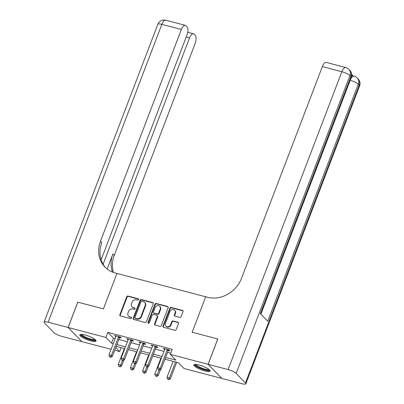 <?xml version="1.0" encoding="UTF-8"?>
<svg xmlns="http://www.w3.org/2000/svg" width="404" height="404" viewBox="0 0 404 404"><rect width="100%" height="100%" fill="white"/><g stroke="black" fill="none" stroke-linecap="round" stroke-linejoin="round"><path stroke-width="0.61" d="M138.617 299.616A0.763 0.672 -44.2 0 0 138.213 298.743L128.043 296.071A1.091 0.959 -44.2 0 0 126.71 296.814L119.872 314.711A1.091 0.959 -44.2 0 0 120.448 315.958L130.618 318.635A0.763 0.672 -44.2 0 0 131.431 317.403A0.763 0.672 -44.2 0 0 131.148 317.241L129.836 316.898A3.495 3.07 -44.2 0 1 128.543 316.15A3.495 3.07 -44.2 0 1 127.987 312.908L128.558 311.413A3.495 3.07 -44.2 0 1 132.835 309.04L134.148 309.383A0.763 0.672 -44.2 0 0 134.966 308.156A0.763 0.672 -44.2 0 0 134.684 307.994L133.365 307.646A3.495 3.07 -44.2 0 1 132.073 306.899A3.495 3.07 -44.2 0 1 131.517 303.662L132.088 302.167A3.495 3.07 -44.2 0 1 136.365 299.793L137.683 300.137A0.763 0.672 -44.2 0 0 138.617 299.616M138.638 299.142A0.763 0.672 -44.2 0 0 138.582 299.127L128.416 296.45A1.091 0.959 -44.2 0 0 127.078 297.192L120.24 315.095A1.091 0.959 -44.2 0 0 120.261 315.888M131.573 317.64A0.763 0.672 -44.2 0 0 131.522 317.625L129.836 316.898M135.103 308.393A0.763 0.672 -44.2 0 0 135.052 308.373L133.365 307.646M204.914 370.953A8.681 1.944 20.9 0 1 193.915 364.878A8.681 1.944 20.9 0 1 199.127 364.994A8.681 1.944 20.9 0 1 210.131 371.069A8.681 1.944 20.9 0 1 204.914 370.953M90.834 340.936A8.681 1.944 20.9 0 1 79.83 334.86A8.681 1.944 20.9 0 1 85.042 334.977A8.681 1.944 20.9 0 1 96.046 341.052A8.681 1.944 20.9 0 1 90.834 340.936M179.78 317.398A1.091 0.959 -44.2 0 0 181.113 316.655L183.032 311.63A1.091 0.959 -44.2 0 0 182.457 310.383L171.16 307.414A1.091 0.959 -44.2 0 0 169.826 308.156L162.989 326.053A1.091 0.959 -44.2 0 0 163.564 327.301L174.861 330.275A1.091 0.959 -44.2 0 0 176.2 329.533L178.512 323.463A1.091 0.959 -44.2 0 0 177.937 322.22L173.104 320.948A1.091 0.959 -44.2 0 0 171.766 321.69L170.619 324.7A2.924 2.565 -44.2 0 1 165.963 326.058A2.924 2.565 -44.2 0 1 165.499 323.351L169.998 311.565A2.924 2.565 -44.2 0 1 174.654 310.206A2.924 2.565 -44.2 0 1 175.119 312.913L174.366 314.878A1.091 0.959 -44.2 0 0 174.947 316.125L179.78 317.398M208.126 364.317L221.857 378.452L241.844 383.709A6.676 1.495 -159.1 0 0 245.854 383.8A6.676 1.495 -159.1 0 0 245.47 382.957L236.189 373.407A6.676 1.495 -159.1 0 0 228.114 369.574L208.126 364.317L217.796 338.986L192.153 332.239L217.746 338.976L208.075 364.302L221.806 378.437L184.022 368.499L178.457 362.767L164.943 359.212M111.095 349.314L81.886 341.627L68.15 327.487L77.826 302.162L103.419 308.898L116.958 273.437L205.692 296.783L192.153 332.239L205.692 296.783L207.444 297.243A27.82 24.422 -44.2 0 0 241.496 278.331L322.352 66.589A6.676 2.823 -75.3 0 1 326.275 62.423L345.779 67.554A6.676 2.823 104.7 0 0 341.85 71.72L322.352 66.589M68.15 327.487L105.934 337.431L111.504 343.163L113.266 343.627M165.635 357.404L175.856 360.09L170.291 354.364L172.225 349.298L107.868 332.366L105.934 337.431M170.291 354.364L208.075 364.302M153.268 303.798A1.091 0.959 -44.2 0 0 152.692 302.556L141.395 299.581A1.091 0.959 -44.2 0 0 140.057 300.324L133.224 318.226A1.091 0.959 -44.2 0 0 133.8 319.473L145.097 322.442A1.091 0.959 -44.2 0 0 146.43 321.7L153.268 303.798M156.277 303.5L167.574 306.469A1.091 0.959 -44.2 0 1 168.15 307.717L161.312 325.614A1.091 0.959 -44.2 0 1 159.979 326.356L155.146 325.084A1.091 0.959 -44.2 0 1 154.565 323.841L157.338 316.579A1.091 0.959 -44.2 0 0 156.762 315.332L153.555 314.489A1.091 0.959 -44.2 0 0 152.217 315.231L149.334 322.791A0.763 0.672 -44.2 0 1 147.99 322.437L154.944 304.242A1.091 0.959 -44.2 0 1 156.277 303.5L156.651 303.879L167.943 306.853L167.574 306.469M107.868 332.366L113.438 338.098L115.201 338.562M118.816 339.511L127.391 341.769M131.002 342.718L139.582 344.976M143.193 345.925L151.768 348.182M155.378 349.132L163.958 351.389M167.569 352.339L170.746 353.172M119.7 337.542L121.286 337.956L120.357 337.002L114.509 335.461L115.968 336.557M131.891 340.744L133.477 341.163L132.547 340.208L126.694 338.668L128.159 339.764M144.077 343.95L145.662 344.37L144.738 343.415L138.885 341.875L140.345 342.971M156.267 347.157L157.853 347.576L156.924 346.622L151.076 345.082L152.535 346.178M168.453 350.364L170.039 350.783L169.114 349.829L163.261 348.288L164.721 349.384M121.15 347.692L119.67 351.566L114.711 350.263M115.751 347.536L119.67 351.566M161.332 358.262L152.757 356.005M149.142 355.055L140.567 352.798M136.956 351.849L128.381 349.591M124.765 348.642L116.19 346.385M116.882 344.577L125.457 346.834M129.068 347.783L137.648 350.041M141.259 350.99L149.833 353.248M153.444 354.197L162.024 356.454M113.438 338.098L111.504 343.163M115.438 336.416L115.685 335.769M127.624 339.623L127.871 338.976M139.814 342.829L140.062 342.183M152 346.036L152.247 345.39M164.191 349.243L164.438 348.596M132.073 306.899L132.446 307.282A3.495 3.07 -44.2 0 0 133.739 308.03M128.543 316.15L128.911 316.529A3.495 3.07 -44.2 0 0 130.204 317.276M153.247 303.01A1.091 0.959 -44.2 0 0 153.06 302.934L141.769 299.965A1.091 0.959 -44.2 0 0 140.43 300.707L133.593 318.604A1.091 0.959 -44.2 0 0 133.613 319.397M141.915 301.253A0.763 0.672 -44.2 0 0 140.981 301.773L134.981 317.483A0.763 0.672 -44.2 0 0 135.385 318.357L136.774 318.721A3.495 3.07 -44.2 0 0 141.052 316.342L145.152 305.606A3.495 3.07 -44.2 0 0 144.597 302.364A3.495 3.07 -44.2 0 0 143.304 301.616L141.915 301.253M135.103 318.19L135.471 318.574A0.763 0.672 -44.2 0 0 135.754 318.736L135.385 318.357M144.597 302.364L144.965 302.748A3.495 3.07 -44.2 0 1 145.521 305.985L141.42 316.726A3.495 3.07 -44.2 0 1 137.143 319.104L135.754 318.736M157.166 315.569L157.535 315.948A1.091 0.959 -44.2 0 1 157.712 316.963L154.939 324.22A1.091 0.959 -44.2 0 0 154.959 325.013M156.651 303.879A1.091 0.959 -44.2 0 0 155.313 304.621L148.364 322.821A0.763 0.672 -44.2 0 0 148.344 323.296M160.216 309.05A2.924 2.565 -44.2 0 0 159.752 306.338A2.924 2.565 -44.2 0 0 155.096 307.702L153.51 311.853A1.091 0.959 -44.2 0 0 154.086 313.1L157.292 313.943A1.091 0.959 -44.2 0 0 158.631 313.201L160.216 309.05L160.585 309.429A2.924 2.565 -44.2 0 0 160.12 306.722L159.752 306.338M153.682 312.863L154.055 313.246A1.091 0.959 -44.2 0 0 154.459 313.479L154.086 313.1M160.585 309.429L158.999 313.58A1.091 0.959 -44.2 0 1 157.666 314.322L154.459 313.479M174.654 310.206L175.023 310.585A2.924 2.565 -44.2 0 1 175.488 313.297L174.74 315.261A1.091 0.959 -44.2 0 0 174.755 316.049M165.963 326.058L166.332 326.442A2.924 2.565 -44.2 0 0 170.988 325.079L170.619 324.7M178.492 322.675A1.091 0.959 -44.2 0 0 178.305 322.599L173.473 321.326A1.091 0.959 -44.2 0 0 172.139 322.074L170.988 325.079M183.012 310.838A1.091 0.959 -44.2 0 0 182.825 310.767L171.533 307.798A1.091 0.959 -44.2 0 0 170.195 308.54L163.362 326.437A1.091 0.959 -44.2 0 0 163.378 327.23M124.326 348.526L118.261 364.408L120.695 365.049L121.624 366.004L123.917 360.004M119.741 366.463L118.766 366.206L120.109 366.842L119.741 366.463L120.695 365.049L122.488 360.358M118.766 366.206L118.261 364.408M121.624 366.004L120.109 366.842M118.771 336.582L118.675 336.699A1.111 0.975 -44.2 0 0 118.458 337.057L111.418 355.5L108.979 354.858L116.024 336.416A1.111 0.975 -44.2 0 0 116.094 336.022L116.094 335.881M120.195 336.961L119.604 337.653A1.111 0.975 -44.2 0 0 119.387 338.017L112.347 356.454L111.418 355.5L110.464 356.909L109.489 356.651L109.858 357.035L110.832 357.293L110.464 356.909M110.832 357.293L112.347 356.454M108.979 354.858L109.489 356.651M136.512 351.733L130.447 367.615L132.886 368.256L133.815 369.211L136.103 363.206M131.931 369.67L130.952 369.413L132.3 370.049L131.931 369.67L132.886 368.256L134.678 363.565M130.952 369.413L130.447 367.615M133.815 369.211L132.3 370.049M148.702 354.939L142.637 370.821L145.071 371.463L146.001 372.417L148.293 366.413M144.117 372.872L143.142 372.619L144.491 373.256L144.117 372.872L145.071 371.463L146.864 366.771M143.142 372.619L142.637 370.821M146.001 372.417L144.491 373.256M160.888 358.146L154.823 374.028L157.262 374.67L158.191 375.624L160.484 369.62M156.308 376.079L155.333 375.826L156.676 376.462L156.308 376.079L157.262 374.67L159.055 369.978M155.333 375.826L154.823 374.028M158.191 375.624L156.676 376.462M130.962 339.789L130.861 339.905A1.111 0.975 -44.2 0 0 130.649 340.264L123.609 358.707L121.17 358.065L128.209 339.623A1.111 0.975 -44.2 0 0 128.285 339.229L128.285 339.087M132.386 340.168L131.79 340.86A1.111 0.975 -44.2 0 0 131.578 341.223L124.533 359.661L123.609 358.707L122.649 360.115L121.675 359.858L122.048 360.242L123.023 360.499L122.649 360.115M123.023 360.499L124.533 359.661M121.17 358.065L121.675 359.858M143.147 342.996L143.051 343.112A1.111 0.975 -44.2 0 0 142.834 343.471L135.794 361.913L133.355 361.272L140.4 342.829A1.111 0.975 -44.2 0 0 140.471 342.435L140.471 342.294M144.576 343.375L143.981 344.067A1.111 0.975 -44.2 0 0 143.763 344.43L136.724 362.868L135.794 361.913L134.84 363.322L133.865 363.065L135.209 363.706L134.84 363.322M135.209 363.706L136.724 362.868M133.355 361.272L133.865 363.065M155.338 346.203L155.237 346.319A1.111 0.975 -44.2 0 0 155.025 346.677L147.985 365.12L145.546 364.479L152.586 346.036A1.111 0.975 -44.2 0 0 152.662 345.642L152.662 345.501M156.762 346.582L156.166 347.273A1.111 0.975 -44.2 0 0 155.954 347.632L148.909 366.075L147.985 365.12L147.026 366.529L146.051 366.271L146.425 366.655L147.399 366.913L147.026 366.529M147.399 366.913L148.909 366.075M145.546 364.479L146.051 366.271M173.079 361.353L167.014 377.235L169.448 377.876L170.377 378.831L176.689 362.302M168.493 379.285L167.519 379.033L168.867 379.669L168.493 379.285L169.448 377.876L175.513 361.994M167.519 379.033L167.014 377.235M170.377 378.831L168.867 379.669M167.529 349.409L167.428 349.526A1.111 0.975 -44.2 0 0 167.211 349.884L160.171 368.327L157.732 367.685L164.776 349.243A1.111 0.975 -44.2 0 0 164.847 348.849L164.847 348.708M168.953 349.788L168.357 350.48A1.111 0.975 -44.2 0 0 168.14 350.839L161.1 369.281L160.171 368.327L159.216 369.736L158.242 369.478L158.61 369.862L159.585 370.12L159.216 369.736M159.585 370.12L161.1 369.281M157.732 367.685L158.242 369.478M95.288 339.714A7.509 1.682 20.9 0 1 87.128 338.517A7.509 1.682 20.9 0 1 81.285 334.366M81.931 334.396A6.954 1.555 -159.1 0 0 87.4 337.906A6.954 1.555 -159.1 0 0 94.788 339.304M80.224 334.517A8.625 1.934 -159.1 0 0 86.961 338.719A8.625 1.934 -159.1 0 0 95.98 340.532M209.373 369.731A7.509 1.682 20.9 0 1 207.792 370.261A7.509 1.682 20.9 0 1 199.47 367.771A7.509 1.682 20.9 0 1 195.369 364.383M196.016 364.408A6.954 1.555 -159.1 0 0 200.525 367.514A6.954 1.555 -159.1 0 0 207.58 369.524A6.954 1.555 -159.1 0 0 208.873 369.322M194.309 364.534A8.625 1.934 -159.1 0 0 200.106 368.342A8.625 1.934 -159.1 0 0 208.6 370.721A8.625 1.934 -159.1 0 0 210.06 370.549M68.104 327.477L77.775 302.152L103.419 308.898L116.958 273.437L115.206 272.978A27.82 24.422 135.8 0 1 104.924 267.029A27.82 24.422 135.8 0 1 100.5 241.233L181.356 29.497L161.852 24.366L48.111 322.22L68.104 327.477L81.845 341.587M103.106 264.256L189.537 37.92A6.676 2.823 104.7 0 1 193.466 33.754A6.676 2.823 104.7 0 1 194.087 34.133L195.183 35.259A6.676 2.823 104.7 0 1 195.087 43.632L114.231 255.373A27.82 24.422 135.8 0 0 113.484 272.453M112.489 272.079A27.82 24.422 135.8 0 1 112.893 253.995L107.156 269.029M48.111 322.22A6.676 1.495 -159.1 0 0 44.102 322.129A6.676 1.495 -159.1 0 0 44.49 322.973L53.767 332.522A6.676 1.495 -159.1 0 0 61.847 336.355L81.835 341.612M101.131 259.822L186.906 35.209A6.676 2.823 104.7 0 0 186.996 26.836L185.901 25.71A6.676 2.823 104.7 0 0 185.279 25.331A6.676 2.823 104.7 0 0 181.356 29.497M105.606 267.706A27.82 24.422 135.8 0 1 101.833 242.612L100.5 241.233M351.616 75.917A6.676 2.823 -75.3 0 1 352.667 75.77L354.126 76.154A6.676 2.823 104.7 0 0 350.202 80.315L350.122 80.295M353.01 75.856L351.667 74.472M228.114 369.574L341.85 71.72A6.676 1.495 20.9 0 1 349.93 75.553L350.859 76.508L260.327 313.575L267.751 321.215L358.282 84.148L359.207 85.103A6.676 1.495 20.9 0 1 359.595 85.946L245.854 383.8M138.582 299.127L138.213 298.743M131.522 317.625L131.148 317.241M135.052 308.373L134.684 307.994M120.24 315.095L119.872 314.711M127.078 297.192L126.71 296.814M128.416 296.45L128.043 296.071M133.593 318.604L133.224 318.226M140.43 300.707L140.057 300.324M141.769 299.965L141.395 299.581M153.06 302.934L152.692 302.556M137.143 319.104L136.774 318.721M141.42 316.726L141.052 316.342M145.521 305.985L145.152 305.606M154.939 324.22L154.565 323.841M157.712 316.963L157.338 316.579M148.364 322.821L147.99 322.437M155.313 304.621L154.944 304.242M157.666 314.322L157.292 313.943M158.999 313.58L158.631 313.201M174.74 315.261L174.366 314.878M175.488 313.297L175.119 312.913M172.139 322.074L171.766 321.69M173.473 321.326L173.104 320.948M178.305 322.599L177.937 322.22M163.362 326.437L162.989 326.053M170.195 308.54L169.826 308.156M171.533 307.798L171.16 307.414M182.825 310.767L182.457 310.383M118.675 336.699L119.604 337.653M118.458 337.057L119.387 338.017M130.861 339.905L131.79 340.86M130.649 340.264L131.578 341.223M143.051 343.112L143.981 344.067M142.834 343.471L143.763 344.43M155.237 346.319L156.166 347.273M155.025 346.677L155.954 347.632M167.428 349.526L168.357 350.48M167.211 349.884L168.14 350.839M112.893 253.995L114.231 255.373M189.537 37.92L186.204 37.042M161.852 24.366A6.676 2.823 -75.3 0 1 165.776 20.2A6.676 6.676 0 0 0 157.843 24.275A6.676 1.495 20.9 0 1 161.852 24.366M245.47 382.957L359.207 85.103A6.676 5.863 -44.2 0 0 358.146 78.911L357.217 77.957A6.676 5.863 135.8 0 1 358.282 84.148A6.676 1.495 20.9 0 0 350.202 80.315L260.903 314.166M260.838 314.1L351.243 77.351A6.676 1.495 20.9 0 0 350.859 76.508A6.676 5.863 -44.2 0 0 349.793 70.316L348.869 69.362A6.676 5.863 135.8 0 1 349.93 75.553L236.189 373.407M193.466 33.754L187.708 32.239M185.279 25.331L165.776 20.2M157.843 24.275L44.102 322.129M351.243 77.351A6.676 6.676 0 0 0 349.793 70.316M348.869 69.362A6.676 6.676 0 0 0 345.779 67.554M359.595 85.946A6.676 6.676 0 0 0 358.146 78.911M357.217 77.957A6.676 6.676 0 0 0 354.126 76.154"/></g></svg>
